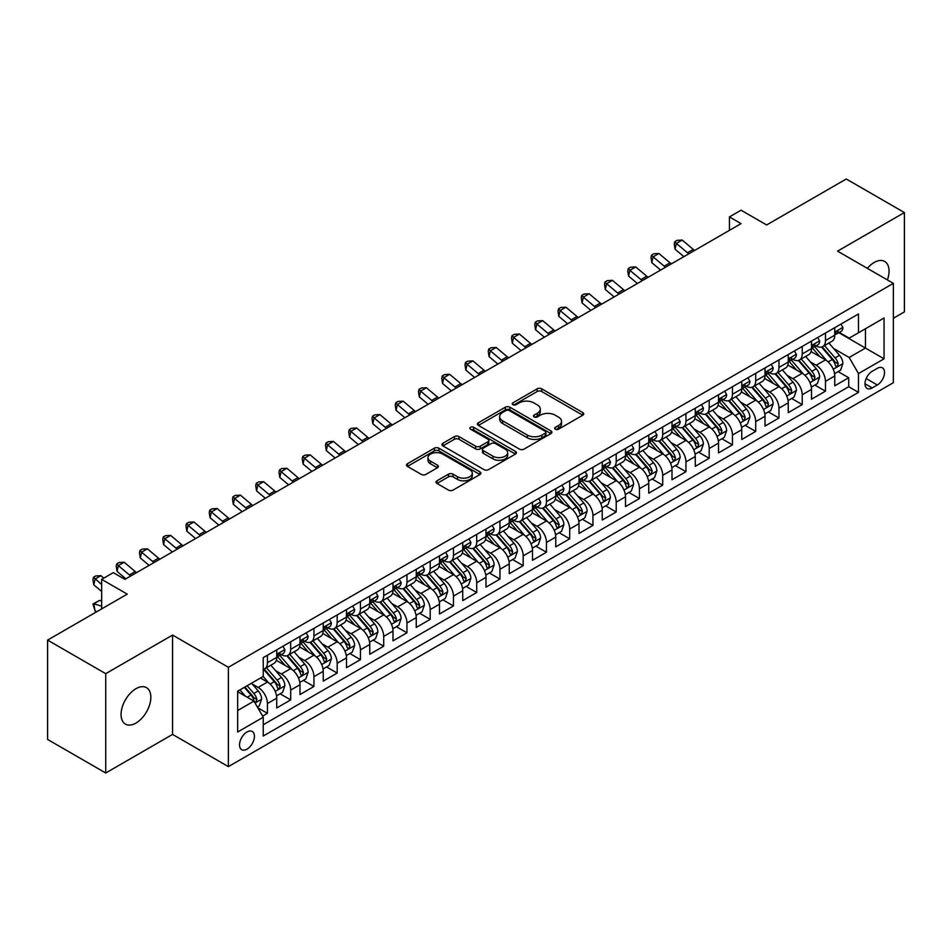 <?xml version="1.0" encoding="UTF-8"?>
<svg xmlns="http://www.w3.org/2000/svg" width="952" height="952" viewBox="0 0 952 952"><rect width="100%" height="100%" fill="white"/><g stroke="black" fill="none" stroke-linecap="round" stroke-linejoin="round"><path stroke-width="1.43" d="M555.349 429.185A2.261 1.309 0 0 0 558.55 429.185L582.791 415.191A3.225 1.868 0 0 0 583.743 413.87A3.225 1.868 0 0 0 582.791 412.549L541.712 388.832A3.225 1.868 0 0 0 537.154 388.832L512.902 402.839A2.261 1.309 0 0 0 512.236 403.755A2.261 1.309 0 0 0 512.902 404.683A2.261 1.309 0 0 0 516.091 404.683L519.233 402.875A10.329 5.962 0 0 1 533.846 402.875L537.261 404.85A10.329 5.962 0 0 1 540.284 409.062A10.329 5.962 0 0 1 537.261 413.275L534.131 415.096A2.261 1.309 0 0 0 533.465 416.012A2.261 1.309 0 0 0 534.131 416.94A2.261 1.309 0 0 0 537.321 416.94L540.462 415.12A10.329 5.962 0 0 1 555.064 415.12L558.491 417.095A10.329 5.962 0 0 1 561.513 421.32A10.329 5.962 0 0 1 558.491 425.532L555.349 427.341A2.261 1.309 0 0 0 554.695 428.269A2.261 1.309 0 0 0 555.349 429.185L555.349 427.341M135.957 723.068A21.039 12.15 120 0 0 149.702 704.528A21.039 12.15 120 0 0 146.477 687.653A21.039 12.15 120 0 0 135.957 688.701A21.039 12.15 120 0 0 122.201 707.241A21.039 12.15 120 0 0 125.426 724.103A21.039 12.15 120 0 0 135.957 723.068M887.395 279.924A21.039 12.15 120 0 0 884.694 261.455A21.039 12.15 120 0 0 874.174 262.49A21.039 12.15 120 0 0 867.343 268.345M246.973 749.176A10.52 6.081 120 0 0 253.851 739.906A10.52 6.081 120 0 0 252.244 731.469A10.52 6.081 120 0 0 246.973 731.993A10.52 6.081 120 0 0 240.106 741.263A10.52 6.081 120 0 0 241.713 749.7A10.52 6.081 120 0 0 246.973 749.176M436.956 480.808A3.225 1.868 0 0 0 436.016 482.128A3.225 1.868 0 0 0 436.956 483.438L448.487 490.101A3.225 1.868 0 0 0 453.045 490.101L479.975 474.548A3.225 1.868 0 0 0 480.927 473.227A3.225 1.868 0 0 0 479.975 471.918L438.896 448.202A3.225 1.868 0 0 0 434.338 448.202L407.408 463.743A3.225 1.868 0 0 0 406.456 465.064A3.225 1.868 0 0 0 407.408 466.385L421.331 474.417A3.225 1.868 0 0 0 425.889 474.417L437.42 467.765A3.225 1.868 0 0 0 438.36 466.444A3.225 1.868 0 0 0 437.42 465.123L430.518 461.137A8.639 4.986 0 0 1 427.983 457.615A8.639 4.986 0 0 1 433.315 453.009A8.639 4.986 0 0 1 442.728 454.092L469.764 469.705A8.639 4.986 0 0 1 472.299 473.227A8.639 4.986 0 0 1 466.968 477.833A8.639 4.986 0 0 1 457.555 476.762L453.045 474.155A3.225 1.868 0 0 0 448.487 474.155L436.956 480.808L436.956 483.438M893.357 318.265L904.4 311.899L904.4 212.558L846.268 179L766.634 224.97L741.061 210.202L729.434 216.913L741.061 223.637L124.914 579.363L113.288 572.652L101.662 579.363L101.662 608.899M105.731 673.671L105.731 773L172.574 734.408L172.574 635.067L105.731 673.671L47.6 640.101L127.235 594.131L101.662 579.363M172.574 635.067L228.373 667.293L893.357 283.363L893.357 382.704L228.373 766.622L228.373 667.293M904.4 212.558L837.558 251.149L893.357 283.363M519.459 449.118A3.225 1.868 0 0 0 524.028 449.118L550.958 433.565A3.225 1.868 0 0 0 551.898 432.256A3.225 1.868 0 0 0 550.958 430.935L509.879 407.218A3.225 1.868 0 0 0 505.31 407.218L478.38 422.771A3.225 1.868 0 0 0 477.44 424.08A3.225 1.868 0 0 0 478.38 425.401L519.459 449.118M471.407 429.673A2.261 1.309 0 0 1 473.703 429.995L473.703 427.317L515.472 451.427A3.225 1.868 0 0 1 516.412 452.747A3.225 1.868 0 0 1 515.472 454.056L488.543 469.61A3.225 1.868 0 0 1 483.973 469.61L442.894 445.893L454.413 439.288L454.413 436.599L442.894 443.251A3.225 1.868 0 0 0 441.954 444.572A3.225 1.868 0 0 0 442.894 445.893L442.894 443.251M454.413 439.288A3.225 1.868 0 0 1 458.983 439.288L458.983 436.599A3.225 1.868 0 0 0 454.413 436.599M458.983 436.599L475.643 446.214A3.225 1.868 0 0 0 480.213 446.214L487.852 441.811A3.225 1.868 0 0 0 488.804 440.49A3.225 1.868 0 0 0 487.852 439.169L470.514 429.162A2.261 1.309 0 0 1 469.848 428.233A2.261 1.309 0 0 1 471.24 427.031A2.261 1.309 0 0 1 473.703 427.317M105.731 773L47.6 739.442L47.6 640.101M262.609 716.118L267.441 713.334L257.79 707.764M252.304 684.06L258.135 687.427A13.149 7.592 60 0 1 267.441 703.54L276.735 698.161L276.735 707.967L290.693 699.91L280.114 693.806M275.556 670.636L281.387 674.004A13.149 7.592 60 0 1 290.693 690.105L299.987 684.738L299.987 694.543L313.946 686.487L303.367 680.382M298.797 657.213L304.64 660.581A13.149 7.592 60 0 1 313.946 676.682L323.24 671.315L323.24 681.12L337.187 673.064L326.607 666.959M322.05 643.778L327.893 647.158A13.149 7.592 60 0 1 337.187 663.258L346.492 657.891L346.492 667.697L360.439 659.641L349.86 653.536M345.302 630.355L351.145 633.734A13.149 7.592 60 0 1 360.439 649.835L369.745 644.468L369.745 654.274L383.692 646.218L373.113 640.113M368.555 616.932L374.398 620.311A13.149 7.592 60 0 1 383.692 636.412L392.998 631.045L392.998 640.851L406.944 632.794L396.365 626.678M391.808 603.508L397.638 606.888A13.149 7.592 60 0 1 406.944 622.989L416.25 617.622L416.25 627.416L430.197 619.371L419.618 613.255M415.06 590.085L420.891 593.453A13.149 7.592 60 0 1 430.197 609.566L439.491 604.199L439.491 613.992L453.45 605.948L442.87 599.831M438.313 576.662L444.144 580.03A13.149 7.592 60 0 1 453.45 596.142L462.743 590.775L462.743 600.569L476.702 592.525L466.123 586.408M461.565 563.239L467.396 566.607A13.149 7.592 60 0 1 476.702 582.719L485.996 577.352L485.996 587.146L499.943 579.09L489.364 572.985M484.806 549.816L490.649 553.183A13.149 7.592 60 0 1 499.943 569.296L509.249 563.929L509.249 573.723L523.195 565.667L512.616 559.562M508.059 536.392L513.902 539.76A13.149 7.592 60 0 1 523.195 555.873L532.501 550.506L532.501 560.3L546.448 552.243L535.869 546.139M531.311 522.969L537.154 526.337A13.149 7.592 60 0 1 546.448 542.45L555.754 537.083L555.754 546.876L569.701 538.82L559.121 532.715M554.564 509.546L560.407 512.914A13.149 7.592 60 0 1 569.701 529.026L579.006 523.659L579.006 533.453L592.953 525.397L582.374 519.292M577.816 496.123L583.647 499.491A13.149 7.592 60 0 1 592.953 515.603L602.247 510.236L602.247 520.03L616.206 511.974L605.627 505.869M601.069 482.7L606.9 486.067A13.149 7.592 60 0 1 616.206 502.18L625.5 496.813L625.5 506.607L639.458 498.55L628.879 492.446M624.322 469.276L630.153 472.644A13.149 7.592 60 0 1 639.458 488.757L648.752 483.378L648.752 493.184L662.711 485.127L652.132 479.023M647.562 455.853L653.405 459.221A13.149 7.592 60 0 1 662.711 475.334L672.005 469.955L672.005 479.76L685.952 471.704L675.373 465.599M670.815 442.43L676.658 445.798A13.149 7.592 60 0 1 685.952 461.91L695.257 456.532L695.257 466.337L709.204 458.281L698.625 452.176M694.067 429.007L699.91 432.375A13.149 7.592 60 0 1 709.204 448.487L718.51 443.108L718.51 452.914L732.457 444.858L721.878 438.753M717.32 415.584L723.163 418.951A13.149 7.592 60 0 1 732.457 435.052L741.763 429.685L741.763 439.491L755.709 431.435L745.13 425.33M740.573 402.149L746.404 405.528A13.149 7.592 60 0 1 755.709 421.629L765.015 416.262L765.015 426.068L778.962 418.011L768.383 411.907M763.825 388.725L769.656 392.105A13.149 7.592 60 0 1 778.962 408.206L788.256 402.839L788.256 412.644L802.215 404.588L791.636 398.483M787.078 375.302L792.909 378.682A13.149 7.592 60 0 1 802.215 394.782L811.509 389.416L811.509 399.221L825.467 391.165L825.467 381.359A13.149 7.592 -120 0 0 816.162 365.259L810.331 361.879M814.888 385.048L825.467 391.165M276.735 698.161A13.149 7.592 -120 0 0 267.441 682.06L260.467 678.026M299.987 684.738A13.149 7.592 -120 0 0 290.693 668.637L276.306 660.331M323.24 671.315A13.149 7.592 -120 0 0 313.946 655.214L299.559 646.908M346.492 657.891A13.149 7.592 -120 0 0 337.187 641.779L322.811 633.485M369.745 644.468A13.149 7.592 -120 0 0 360.439 628.356L346.064 620.061M392.998 631.045A13.149 7.592 -120 0 0 383.692 614.933L369.317 606.638M416.25 617.622A13.149 7.592 -120 0 0 406.944 601.509L392.569 593.215M439.491 604.199A13.149 7.592 -120 0 0 430.197 588.086L415.822 579.792M462.743 590.775A13.149 7.592 -120 0 0 453.45 574.663L439.062 566.369M485.996 577.352A13.149 7.592 -120 0 0 476.702 561.24L462.315 552.945M509.249 563.929A13.149 7.592 -120 0 0 499.943 547.817L485.568 539.51M532.501 550.506A13.149 7.592 -120 0 0 523.195 534.393L508.82 526.087M555.754 537.083A13.149 7.592 -120 0 0 546.448 520.97L532.073 512.664M579.006 523.659A13.149 7.592 -120 0 0 569.701 507.547L555.325 499.241M602.247 510.236A13.149 7.592 -120 0 0 592.953 494.124L578.578 485.817M625.5 496.813A13.149 7.592 -120 0 0 616.206 480.7L601.819 472.394M648.752 483.378A13.149 7.592 -120 0 0 639.458 467.277L625.071 458.971M672.005 469.955A13.149 7.592 -120 0 0 662.711 453.854L648.324 445.548M695.257 456.532A13.149 7.592 -120 0 0 685.952 440.431L671.577 432.125M718.51 443.108A13.149 7.592 -120 0 0 709.204 427.008L694.829 418.702M741.763 429.685A13.149 7.592 -120 0 0 732.457 413.584L718.082 405.278M765.015 416.262A13.149 7.592 -120 0 0 755.709 400.161L741.334 391.855M788.256 402.839A13.149 7.592 -120 0 0 778.962 386.726L764.587 378.432M811.509 389.416A13.149 7.592 -120 0 0 802.215 373.303L787.828 365.009M877.316 368.341L872.199 371.292A10.198 5.891 120 0 0 865.535 380.276A10.198 5.891 120 0 0 867.105 388.44A10.198 5.891 120 0 0 872.199 387.94L877.316 384.989A10.198 5.891 120 0 0 883.968 376.004A10.198 5.891 120 0 0 882.409 367.841A10.198 5.891 120 0 0 877.316 368.341M237.679 710.513L253.958 701.112L263.252 717.225L263.252 736.015L858.478 392.367L858.478 373.577L849.184 357.464L833.571 348.456M263.252 717.225L237.679 731.993L237.679 691.188L263.252 676.42L263.252 657.63L858.478 313.97L858.478 332.772L884.051 318.004L884.051 358.809L858.478 373.577M281.268 654.595L281.387 654.667A13.149 7.592 60 0 0 287.968 655.321L297.262 649.954A13.149 7.592 -120 0 0 299.987 643.933L299.987 636.412M304.521 641.172L304.64 641.243A13.149 7.592 60 0 0 311.221 641.898L320.515 636.531A13.149 7.592 -120 0 0 323.24 630.51L323.24 622.989M327.774 627.749L327.893 627.82A13.149 7.592 60 0 0 334.473 628.475L343.767 623.108A13.149 7.592 -120 0 0 346.492 617.086L346.492 609.566M351.026 614.326L351.145 614.397A13.149 7.592 60 0 0 357.714 615.052L367.02 609.685A13.149 7.592 -120 0 0 369.745 603.663L369.745 596.142M374.267 600.902L374.398 600.974A13.149 7.592 60 0 0 380.967 601.628L390.272 596.261A13.149 7.592 -120 0 0 392.998 590.24L392.998 582.719M397.519 587.479L397.638 587.551A13.149 7.592 60 0 0 404.219 588.205L413.525 582.838A13.149 7.592 -120 0 0 416.25 576.817L416.25 569.296M420.772 574.056L420.891 574.127A13.149 7.592 60 0 0 427.472 574.782L436.778 569.415A13.149 7.592 -120 0 0 439.491 563.394L439.491 555.873M444.025 560.633L444.144 560.704A13.149 7.592 60 0 0 450.724 561.359L460.018 555.992A13.149 7.592 -120 0 0 462.743 549.97L462.743 542.45M467.277 547.21L467.396 547.281A13.149 7.592 60 0 0 473.977 547.935L483.271 542.557A13.149 7.592 -120 0 0 485.996 536.547L485.996 529.026M490.53 533.786L490.649 533.858A13.149 7.592 60 0 0 497.23 534.512L506.523 529.133A13.149 7.592 -120 0 0 509.249 523.112L509.249 515.603M513.783 520.363L513.902 520.435A13.149 7.592 60 0 0 520.47 521.089L529.776 515.71A13.149 7.592 -120 0 0 532.501 509.689L532.501 502.18M537.023 506.94L537.154 507.011A13.149 7.592 60 0 0 543.723 507.666L553.029 502.287A13.149 7.592 -120 0 0 555.754 496.266L555.754 488.757M560.276 493.517L560.407 493.588A13.149 7.592 60 0 0 566.976 494.231L576.281 488.864A13.149 7.592 -120 0 0 579.006 482.842L579.006 475.334M583.528 480.094L583.647 480.165A13.149 7.592 60 0 0 590.228 480.808L599.534 475.441A13.149 7.592 -120 0 0 602.247 469.419L602.247 461.898M606.781 466.67L606.9 466.742A13.149 7.592 60 0 0 613.481 467.384L622.775 462.017A13.149 7.592 -120 0 0 625.5 455.996L625.5 448.475M630.034 453.247L630.153 453.319A13.149 7.592 60 0 0 636.733 453.961L646.027 448.594A13.149 7.592 -120 0 0 648.752 442.573L648.752 435.052M653.286 439.824L653.405 439.895A13.149 7.592 60 0 0 659.986 440.538L669.28 435.171A13.149 7.592 -120 0 0 672.005 429.15L672.005 421.629M676.539 426.401L676.658 426.46A13.149 7.592 60 0 0 683.238 427.115L692.532 421.748A13.149 7.592 -120 0 0 695.257 415.726L695.257 408.206M699.791 412.978L699.91 413.037A13.149 7.592 60 0 0 706.479 413.692L715.785 408.325A13.149 7.592 -120 0 0 718.51 402.303L718.51 394.782M723.032 399.542L723.163 399.614A13.149 7.592 60 0 0 729.732 400.268L739.038 394.901A13.149 7.592 -120 0 0 741.763 388.88L741.763 381.359M746.285 386.119L746.404 386.191A13.149 7.592 60 0 0 752.984 386.845L762.29 381.478A13.149 7.592 -120 0 0 765.015 375.457L765.015 367.936M769.537 372.696L769.656 372.767A13.149 7.592 60 0 0 776.237 373.422L785.543 368.055A13.149 7.592 -120 0 0 788.256 362.034L788.256 354.513M792.79 359.273L792.909 359.344A13.149 7.592 60 0 0 799.49 359.999L808.783 354.632A13.149 7.592 -120 0 0 811.509 348.61L811.509 341.09M263.252 724.746L848.708 386.726L848.708 377.742L834.761 385.798L834.761 375.992A13.149 7.592 -120 0 0 825.467 359.88L811.08 351.585M816.043 345.85L816.162 345.921A13.149 7.592 -120 0 0 822.742 346.576A13.149 7.592 -120 0 0 825.467 340.554L825.467 333.033M822.742 346.576L832.036 341.209A13.149 7.592 -120 0 0 834.761 335.187L834.761 327.666M267.441 655.202L267.441 662.723A13.149 7.592 60 0 1 264.715 668.744A13.149 7.592 60 0 1 263.252 669.28M264.715 668.744L274.009 663.377A13.149 7.592 -120 0 0 276.735 657.356L276.735 649.835M290.693 641.779L290.693 649.3A13.149 7.592 60 0 1 287.968 655.321M313.946 628.356L313.946 635.876A13.149 7.592 60 0 1 311.221 641.898M337.187 614.933L337.187 622.453A13.149 7.592 60 0 1 334.473 628.475M360.439 601.509L360.439 609.03A13.149 7.592 60 0 1 357.714 615.052M383.692 588.086L383.692 595.607A13.149 7.592 60 0 1 380.967 601.628M406.944 574.663L406.944 582.184A13.149 7.592 60 0 1 404.219 588.205M430.197 561.24L430.197 568.76A13.149 7.592 60 0 1 427.472 574.782M453.45 547.817L453.45 555.337A13.149 7.592 60 0 1 450.724 561.359M476.702 534.393L476.702 541.914A13.149 7.592 60 0 1 473.977 547.935M499.943 520.97L499.943 528.491A13.149 7.592 60 0 1 497.23 534.512M523.195 507.547L523.195 515.068A13.149 7.592 60 0 1 520.47 521.089M546.448 494.124L546.448 501.644A13.149 7.592 60 0 1 543.723 507.666M569.701 480.7L569.701 488.221A13.149 7.592 60 0 1 566.976 494.231M592.953 467.277L592.953 474.786A13.149 7.592 60 0 1 590.228 480.808M616.206 453.854L616.206 461.363A13.149 7.592 60 0 1 613.481 467.384M639.458 440.431L639.458 447.94A13.149 7.592 60 0 1 636.733 453.961M662.711 427.008L662.711 434.517A13.149 7.592 60 0 1 659.986 440.538M685.952 413.573L685.952 421.093A13.149 7.592 60 0 1 683.238 427.115M709.204 400.149L709.204 407.67A13.149 7.592 60 0 1 706.479 413.692M732.457 386.726L732.457 394.247A13.149 7.592 60 0 1 729.732 400.268M755.709 373.303L755.709 380.824A13.149 7.592 60 0 1 752.984 386.845M778.962 359.88L778.962 367.401A13.149 7.592 60 0 1 776.237 373.422M802.215 346.457L802.215 353.977A13.149 7.592 60 0 1 799.49 359.999M802.215 394.782L802.215 404.588M778.962 408.206L778.962 418.011M755.709 421.629L755.709 431.435M732.457 435.052L732.457 444.858M709.204 448.487L709.204 458.281M685.952 461.91L685.952 471.704M662.711 475.334L662.711 485.127M639.458 488.757L639.458 498.55M616.206 502.18L616.206 511.974M592.953 515.603L592.953 525.397M569.701 529.026L569.701 538.82M546.448 542.45L546.448 552.243M523.195 555.873L523.195 565.667M499.943 569.296L499.943 579.09M476.702 582.719L476.702 592.525M453.45 596.142L453.45 605.948M430.197 609.566L430.197 619.371M406.944 622.989L406.944 632.794M383.692 636.412L383.692 646.218M360.439 649.835L360.439 659.641M337.187 663.258L337.187 673.064M313.946 676.682L313.946 686.487M290.693 690.105L290.693 699.91M267.441 703.54L267.441 713.334M253.958 701.112L237.679 691.723M849.184 357.464L865.451 348.075L865.451 328.738L884.051 318.004M838.831 332.7L884.051 358.809M839.295 332.427L849.184 338.138L858.478 332.772M172.574 734.408L228.373 766.622M729.434 216.913L729.434 230.348M838.129 371.625L848.708 377.742M848.708 386.726L858.478 392.367M556.254 429.507L558.491 428.221A10.329 5.962 0 0 0 561.513 423.997L561.513 421.32M540.284 409.062L540.284 411.752A10.329 5.962 0 0 1 537.261 415.964L535.024 417.25M582.755 415.215L541.712 391.522A3.225 1.868 0 0 0 537.154 391.522L513.806 405.005M550.91 433.6L509.879 409.907A3.225 1.868 0 0 0 505.31 409.907L478.428 425.425M545.258 433.172A2.261 1.309 0 0 0 545.913 432.256A2.261 1.309 0 0 0 545.258 431.327L509.189 410.514A2.261 1.309 0 0 0 506 410.514L502.692 412.418A10.329 5.962 0 0 0 499.669 416.643A10.329 5.962 0 0 0 502.692 420.855L527.337 435.088A10.329 5.962 0 0 0 541.938 435.088L545.258 433.172L545.258 435.861A2.261 1.309 0 0 0 545.913 434.933L545.913 432.256M499.669 416.643L499.669 419.32A10.329 5.962 0 0 0 502.692 423.545L502.692 420.855M545.258 435.861L541.938 437.765A10.329 5.962 0 0 1 527.337 437.765L502.692 423.545M458.983 439.288L475.643 448.904A3.225 1.868 0 0 0 480.213 448.904L487.852 444.489A3.225 1.868 0 0 0 488.804 443.168L488.804 440.49M473.703 429.995L515.425 454.08M492.934 456.198A8.639 4.986 0 0 0 502.347 457.281A8.639 4.986 0 0 0 507.666 452.676A8.639 4.986 0 0 0 505.143 449.154L495.611 443.656A3.225 1.868 0 0 0 491.053 443.656L483.402 448.059A3.225 1.868 0 0 0 482.462 449.38A3.225 1.868 0 0 0 483.402 450.701L492.934 456.198L492.934 458.888A8.639 4.986 0 0 0 502.347 459.971A8.639 4.986 0 0 0 507.666 455.365L507.666 452.676M482.462 449.38L482.462 452.069A3.225 1.868 0 0 0 483.402 453.39L483.402 450.701M492.934 458.888L483.402 453.39M472.299 473.227L472.299 475.917A8.639 4.986 0 0 1 466.968 480.522A8.639 4.986 0 0 1 457.555 479.439L453.045 476.833A3.225 1.868 0 0 0 448.487 476.833L437.004 483.473M427.983 457.615L427.983 460.304A8.639 4.986 0 0 0 430.518 463.826L430.518 461.137M437.373 467.789L430.518 463.826M479.939 474.572L438.896 450.879A3.225 1.868 0 0 0 434.338 450.879L407.444 466.409M834.571 373.684L840.58 370.221L842.901 363.509A8.711 5.034 -120 0 0 839.509 355.322L828.883 343.029M826.752 360.737L814.614 346.671M819.851 356.643L812.794 348.48A20.884 12.055 -120 0 0 812.151 347.754M821.552 347.052L832.298 359.487A8.711 5.034 60 0 1 835.404 365.485L836.034 366.52L837.213 366.353L838.2 363.878A8.711 5.034 -120 0 0 835.094 357.881L824.468 345.576M822.183 346.849L833.726 360.213A4.439 2.558 60 0 1 834.844 361.95L838.2 363.878M840.925 324.108L842.901 327.536A8.711 5.034 60 0 1 841.092 331.391L836.677 333.938A8.711 5.034 -120 0 0 838.2 331.927L838.01 331.153M835.059 334.342L835.094 334.342A8.711 5.034 -120 0 0 836.677 333.938M837.07 331.284L838.2 331.927C837.653 330.618 836.713 331.153 835.404 333.545A8.711 5.034 60 0 1 834.761 334.783M688.808 253.803A16.446 9.496 60 0 1 687.439 252.744L676.36 243.438L675.075 249.234L683.881 256.635M694.627 250.447A16.446 9.496 60 0 1 693.258 249.388L682.179 240.071L676.36 243.438L674.766 241.689L677.098 240.344L682.179 240.071M675.075 249.234L674.254 244.01L674.766 241.689M811.318 387.119L817.328 383.644L819.648 376.933A8.711 5.034 -120 0 0 816.257 368.745L805.63 356.453M803.5 374.16L791.362 360.106M796.598 370.066L789.553 361.903A20.884 12.055 -120 0 0 788.899 361.177M798.3 360.475L809.045 372.91A8.711 5.034 60 0 1 812.151 378.92L812.794 379.943L813.972 379.777L814.948 377.301A8.711 5.034 -120 0 0 811.842 371.304L801.215 358.999M798.93 360.272L810.485 373.636A4.439 2.558 60 0 1 811.604 375.374L814.948 377.301M788.066 400.542L794.075 397.067L796.396 390.356A8.711 5.034 -120 0 0 793.004 382.168L782.377 369.876M780.247 387.583L768.109 373.529M773.345 383.489L766.301 375.326A20.884 12.055 -120 0 0 765.646 374.6M775.047 373.898L785.793 386.333A8.711 5.034 60 0 1 788.899 392.343L789.541 393.366L790.719 393.2L791.695 390.725A8.711 5.034 -120 0 0 788.589 384.727L777.962 372.422M775.69 373.696L787.233 387.059A4.439 2.558 60 0 1 788.351 388.797L791.695 390.725M764.813 413.965L770.822 410.49L773.143 403.779A8.711 5.034 -120 0 0 769.751 395.604L759.125 383.299M757.007 401.006L744.857 386.952M750.093 396.913L743.048 388.749A20.884 12.055 -120 0 0 742.393 388.023M751.806 387.321L762.54 399.757A8.711 5.034 60 0 1 765.658 405.766L766.289 406.79L767.467 406.623L768.442 404.148A8.711 5.034 -120 0 0 765.337 398.15L754.71 385.846M752.437 387.119L763.98 400.483A4.439 2.558 60 0 1 765.099 402.22L768.442 404.148M741.56 427.388L747.57 423.914L749.89 417.202A8.711 5.034 -120 0 0 746.499 409.027L735.884 396.722M733.754 414.429L721.604 400.375M726.84 410.336L719.795 402.172A20.884 12.055 -120 0 0 719.153 401.447M728.554 400.744L739.299 413.18A8.711 5.034 60 0 1 742.405 419.189L743.036 420.213L744.214 420.058L745.19 417.571A8.711 5.034 -120 0 0 742.084 411.573L731.457 399.269M729.184 400.542L740.727 413.906A4.439 2.558 60 0 1 741.846 415.643L745.19 417.571M817.673 337.532L819.648 340.959A8.711 5.034 60 0 1 817.839 344.814L813.424 347.361A8.711 5.034 -120 0 0 814.948 345.35L814.757 344.576M811.806 347.766L811.842 347.766A8.711 5.034 -120 0 0 813.424 347.361M813.817 344.707L814.948 345.35C814.4 344.041 813.472 344.576 812.151 346.968A8.711 5.034 60 0 1 811.509 348.206M665.555 267.226A16.446 9.496 60 0 1 664.187 266.167L653.108 256.861L651.822 262.657L660.64 270.07M671.374 263.871A16.446 9.496 60 0 1 670.006 262.811L658.927 253.506L653.108 256.861L651.525 255.112L653.846 253.767L658.927 253.506M651.822 262.657L651.001 257.433L651.525 255.112M794.42 350.955L796.396 354.382A8.711 5.034 60 0 1 794.599 358.238L790.172 360.784A8.711 5.034 -120 0 0 791.695 358.773L791.505 358M788.553 361.189L788.589 361.189A8.711 5.034 -120 0 0 790.172 360.784M790.565 358.13L791.695 358.773C791.148 357.464 790.219 358 788.899 360.392A8.711 5.034 60 0 1 788.256 361.629M642.303 280.65A16.446 9.496 60 0 1 640.946 279.59L629.855 270.285L628.57 276.08L637.388 283.494M648.122 277.294A16.446 9.496 60 0 1 646.753 276.235L635.674 266.929L629.855 270.285L628.272 268.535L630.593 267.191L635.674 266.929M628.57 276.08L627.749 270.856L628.272 268.535M771.168 364.378L773.143 367.805A8.711 5.034 60 0 1 771.346 371.661L766.931 374.207A8.711 5.034 -120 0 0 768.442 372.196L768.264 371.423M765.301 374.612L765.337 374.612A8.711 5.034 -120 0 0 766.931 374.207M767.312 371.554L768.442 372.196C767.895 370.887 766.967 371.423 765.658 373.815A8.711 5.034 60 0 1 765.015 375.052M619.062 294.073A16.446 9.496 60 0 1 617.693 293.014L606.602 283.708L605.317 289.503L614.135 296.917M624.869 290.717A16.446 9.496 60 0 1 623.5 289.658L612.422 280.352L606.602 283.708L605.02 281.959L607.34 280.614L612.422 280.352M605.317 289.503L604.496 284.279L605.02 281.959M747.915 377.801L749.89 381.228A8.711 5.034 60 0 1 748.093 385.084L743.679 387.631A8.711 5.034 -120 0 0 745.19 385.631L745.011 384.858M742.048 388.035L742.084 388.035A8.711 5.034 -120 0 0 743.679 387.631M744.071 384.977L745.19 385.631C744.642 384.31 743.714 384.846 742.405 387.238A8.711 5.034 60 0 1 741.763 388.475M595.809 307.496A16.446 9.496 60 0 1 594.441 306.437L583.362 297.131L582.065 302.926L590.883 310.34M601.616 304.14A16.446 9.496 60 0 1 600.248 303.081L589.169 293.775L583.362 297.131L581.767 295.382L584.088 294.037L589.169 293.775M582.065 302.926L581.255 297.702L581.767 295.382M718.308 440.812L724.317 437.337L726.65 430.625A8.711 5.034 -120 0 0 723.246 422.45L712.631 410.145M710.501 427.853L698.363 413.799M703.587 423.759L696.543 415.596A20.884 12.055 -120 0 0 695.9 414.87M705.301 414.168L716.047 426.603A8.711 5.034 60 0 1 719.153 432.613L719.783 433.648L720.962 433.481L721.937 430.994A8.711 5.034 -120 0 0 718.831 424.997L708.217 412.692M705.932 413.965L717.475 427.329A4.439 2.558 60 0 1 718.593 429.066L721.937 430.994M724.674 391.224L726.65 394.652A8.711 5.034 60 0 1 724.841 398.507L720.426 401.054A8.711 5.034 -120 0 0 721.937 399.055L721.759 398.281M718.796 401.47L718.831 401.47A8.711 5.034 -120 0 0 720.426 401.054M720.819 398.4L721.937 399.055C721.39 397.734 720.462 398.269 719.153 400.661A8.711 5.034 60 0 1 718.51 401.899M572.557 320.919A16.446 9.496 60 0 1 571.188 319.86L560.109 310.554L558.812 316.35L567.63 323.763M578.364 317.563A16.446 9.496 60 0 1 576.995 316.504L565.916 307.198L560.109 310.554L558.515 308.805L560.835 307.46L565.916 307.198M558.812 316.35L558.003 311.125L558.515 308.805M695.067 454.235L701.065 450.76L703.397 444.048A8.711 5.034 -120 0 0 700.006 435.873L689.379 423.569M687.249 441.276L675.111 427.222M680.335 437.182L673.29 429.031A20.884 12.055 -120 0 0 672.647 428.293M682.048 427.591L692.794 440.026A8.711 5.034 60 0 1 695.9 446.036L696.531 447.071L697.709 446.904L698.685 444.417A8.711 5.034 -120 0 0 695.579 438.42L684.964 426.115M682.679 427.388L694.222 440.752A4.439 2.558 60 0 1 695.341 442.49L698.685 444.417M701.422 404.648L703.397 408.075A8.711 5.034 60 0 1 701.588 411.93L697.173 414.477A8.711 5.034 -120 0 0 698.685 412.478L698.506 411.704M695.543 414.893L695.579 414.893A8.711 5.034 -120 0 0 697.173 414.477M697.566 411.823L698.685 412.478C698.137 411.157 697.209 411.692 695.9 414.084A8.711 5.034 60 0 1 695.257 415.322M549.304 334.342A16.446 9.496 60 0 1 547.935 333.295L536.857 323.977L535.559 329.773L544.377 337.187M555.111 330.987A16.446 9.496 60 0 1 553.755 329.939L542.664 320.622L536.857 323.977L535.262 322.228L537.594 320.883L542.664 320.622M535.559 329.773L534.75 324.549L535.262 322.228M671.814 467.658L677.824 464.183L680.144 457.472A8.711 5.034 -120 0 0 676.753 449.296L666.126 436.992M663.996 454.699L651.858 440.645M657.094 450.605L650.038 442.454A20.884 12.055 -120 0 0 649.395 441.716M658.796 441.014L669.542 453.45A8.711 5.034 60 0 1 672.647 459.459L673.278 460.494L674.456 460.328L675.444 457.841A8.711 5.034 -120 0 0 672.326 451.843L661.711 439.538M659.427 440.812L670.97 454.175A4.439 2.558 60 0 1 672.088 455.913L675.444 457.841M678.169 418.071L680.144 421.498A8.711 5.034 60 0 1 678.336 425.354L673.921 427.9A8.711 5.034 -120 0 0 675.444 425.901L675.254 425.127M672.302 428.317L672.326 428.317A8.711 5.034 -120 0 0 673.921 427.9M674.313 425.247L675.444 425.901C674.897 424.58 673.957 425.116 672.647 427.507A8.711 5.034 60 0 1 672.005 428.745M526.051 347.766A16.446 9.496 60 0 1 524.683 346.718L513.604 337.401L512.307 343.196L521.125 350.61M531.87 344.41A16.446 9.496 60 0 1 530.502 343.363L519.411 334.045L513.604 337.401L512.009 335.651L514.342 334.319L519.411 334.045M512.307 343.196L511.498 337.972L512.009 335.651M648.562 481.081L654.571 477.606L656.892 470.895A8.711 5.034 -120 0 0 653.5 462.72L642.874 450.415M640.744 468.122L628.606 454.068M633.842 464.029L626.785 455.877A20.884 12.055 -120 0 0 626.142 455.151M635.543 454.437L646.289 466.873A8.711 5.034 60 0 1 649.395 472.882L650.026 473.917L651.204 473.751L652.191 471.276A8.711 5.034 -120 0 0 649.086 465.266L638.459 452.973M636.174 454.235L647.729 467.599A4.439 2.558 60 0 1 648.847 469.336L652.191 471.276M654.917 431.494L656.892 434.921A8.711 5.034 60 0 1 655.083 438.777L650.668 441.323A8.711 5.034 -120 0 0 652.191 439.324L652.001 438.551M649.05 441.74L649.086 441.74A8.711 5.034 -120 0 0 650.668 441.323M651.061 438.67L652.191 439.324C651.644 438.003 650.704 438.551 649.395 440.931A8.711 5.034 60 0 1 648.752 442.168M502.799 361.189A16.446 9.496 60 0 1 501.43 360.142L490.351 350.824L489.066 356.619L497.872 364.033M508.618 357.833A16.446 9.496 60 0 1 507.249 356.786L496.17 347.468L490.351 350.824L488.757 349.075L491.089 347.742L496.17 347.468M489.066 356.619L488.245 351.395L488.757 349.075M625.309 494.505L631.319 491.03L633.639 484.318A8.711 5.034 -120 0 0 630.248 476.143L619.621 463.838M617.491 481.545L605.353 467.492M610.589 477.452L603.544 469.3A20.884 12.055 -120 0 0 602.89 468.574M612.291 467.86L623.036 480.308A8.711 5.034 60 0 1 626.142 486.305L626.785 487.341L627.963 487.174L628.939 484.699A8.711 5.034 -120 0 0 625.833 478.689L615.206 466.397M612.921 467.658L624.476 481.022A4.439 2.558 60 0 1 625.595 482.759L628.939 484.699M631.664 444.929L633.639 448.344A8.711 5.034 60 0 1 631.842 452.2L627.416 454.747A8.711 5.034 -120 0 0 628.939 452.747L628.748 451.974M625.797 455.163L625.833 455.163A8.711 5.034 -120 0 0 627.416 454.747M627.808 452.093L628.939 452.747C628.391 451.427 627.463 451.974 626.142 454.354A8.711 5.034 60 0 1 625.5 455.591M479.546 374.612A16.446 9.496 60 0 1 478.178 373.565L467.099 364.247L465.814 370.042L474.632 377.456M485.365 371.256A16.446 9.496 60 0 1 483.997 370.209L472.918 360.891L467.099 364.247L465.516 362.498L467.837 361.165L472.918 360.891M465.814 370.042L464.993 364.818L465.516 362.498M602.057 507.928L608.066 504.465L610.387 497.741A8.711 5.034 -120 0 0 606.995 489.566L596.368 477.261M594.25 494.969L582.1 480.915M587.336 490.875L580.292 482.723A20.884 12.055 -120 0 0 579.637 481.998M589.038 481.284L599.784 493.731A8.711 5.034 60 0 1 602.89 499.729L603.532 500.764L604.71 500.597L605.686 498.122A8.711 5.034 -120 0 0 602.58 492.113L591.954 479.82M589.681 481.081L601.224 494.445A4.439 2.558 60 0 1 602.342 496.182L605.686 498.122M608.411 458.352L610.387 461.768A8.711 5.034 60 0 1 608.59 465.623L604.163 468.17A8.711 5.034 -120 0 0 605.686 466.171L605.508 465.397M602.545 468.586L602.58 468.586A8.711 5.034 -120 0 0 604.163 468.17M604.556 465.516L605.686 466.171C605.139 464.862 604.211 465.397 602.89 467.777A8.711 5.034 60 0 1 602.247 469.015M456.305 388.035A16.446 9.496 60 0 1 454.937 386.988L443.846 377.67L442.561 383.466L451.379 390.879M462.113 384.679A16.446 9.496 60 0 1 460.744 383.632L449.665 374.315L443.846 377.67L442.263 375.921L444.584 374.588L449.665 374.315M442.561 383.466L441.74 378.242L442.263 375.921M578.804 521.351L584.814 517.888L587.134 511.164A8.711 5.034 -120 0 0 583.743 502.989L573.128 490.685M570.998 508.392L558.848 494.338M564.084 504.298L557.039 496.147A20.884 12.055 -120 0 0 556.385 495.421M565.797 494.707L576.543 507.154A8.711 5.034 60 0 1 579.649 513.152L580.28 514.187L581.458 514.02L582.434 511.545A8.711 5.034 -120 0 0 579.328 505.536L568.701 493.243M566.428 494.505L577.971 507.868A4.439 2.558 60 0 1 579.09 509.606L582.434 511.545M585.159 471.775L587.134 475.191A8.711 5.034 60 0 1 585.337 479.046L580.922 481.605A8.711 5.034 -120 0 0 582.434 479.594L582.255 478.82M579.292 482.01L579.328 482.01A8.711 5.034 -120 0 0 580.922 481.605M581.315 478.939L582.434 479.594C581.886 478.285 580.958 478.82 579.649 481.2A8.711 5.034 60 0 1 579.006 482.438M433.053 401.458A16.446 9.496 60 0 1 431.684 400.411L420.605 391.093L419.308 396.889L428.126 404.303M438.86 398.103A16.446 9.496 60 0 1 437.492 397.055L426.413 387.738L420.605 391.093L419.011 389.356L421.331 388.011L426.413 387.738M419.308 396.889L418.487 391.665L419.011 389.356M555.552 534.774L561.561 531.311L563.893 524.6A8.711 5.034 -120 0 0 560.49 516.412L549.875 504.108M547.745 521.815L535.595 507.761M540.831 517.721L533.786 509.57A20.884 12.055 -120 0 0 533.144 508.844M542.545 508.13L553.29 520.577A8.711 5.034 60 0 1 556.396 526.575L557.027 527.61L558.205 527.444L559.181 524.968A8.711 5.034 -120 0 0 556.075 518.959L545.448 506.666M543.175 507.928L554.718 521.303A4.439 2.558 60 0 1 555.837 523.029L559.181 524.968M561.918 485.199L563.893 488.614A8.711 5.034 60 0 1 562.085 492.47L557.67 495.028A8.711 5.034 -120 0 0 559.181 493.017L559.002 492.243M556.039 495.433L556.075 495.433A8.711 5.034 -120 0 0 557.67 495.028M558.062 492.362L559.181 493.017C558.634 491.708 557.705 492.243 556.396 494.623A8.711 5.034 60 0 1 555.754 495.873M409.8 414.882A16.446 9.496 60 0 1 408.432 413.834L397.353 404.517L396.056 410.312L404.874 417.726M415.607 411.526A16.446 9.496 60 0 1 414.239 410.479L403.16 401.161L397.353 404.517L395.758 402.779L398.079 401.435L403.16 401.161M396.056 410.312L395.247 405.1L395.758 402.779M538.665 498.622L540.641 502.037A8.711 5.034 60 0 1 538.832 505.893L534.417 508.451A8.711 5.034 -120 0 0 535.928 506.44L535.75 505.667M532.787 508.856L532.822 508.856A8.711 5.034 -120 0 0 534.417 508.451M534.81 505.786L535.928 506.44C535.381 505.131 534.453 505.667 533.144 508.047A8.711 5.034 60 0 1 532.501 509.296M386.548 428.305A16.446 9.496 60 0 1 385.179 427.258L374.1 417.94L372.803 423.735L381.621 431.149M392.355 424.949A16.446 9.496 60 0 1 390.986 423.902L379.907 414.584L374.1 417.94L372.506 416.202L374.826 414.858L379.907 414.584M372.803 423.735L371.994 418.523L372.506 416.202M515.413 512.045L517.388 515.46A8.711 5.034 60 0 1 515.579 519.316L511.164 521.875A8.711 5.034 -120 0 0 512.676 519.863L512.497 519.09M509.534 522.279L509.57 522.279A8.711 5.034 -120 0 0 511.164 521.875M511.557 519.209L512.676 519.863C512.128 518.554 511.2 519.09 509.891 521.47A8.711 5.034 60 0 1 509.249 522.719M363.295 441.728A16.446 9.496 60 0 1 361.927 440.681L350.848 431.363L349.551 437.17L358.368 444.572M369.114 438.372A16.446 9.496 60 0 1 367.746 437.325L356.655 428.007L350.848 431.363L349.253 429.626L351.585 428.281L356.655 428.007M349.551 437.17L348.741 431.946L349.253 429.626M532.299 548.197L538.308 544.734L540.641 538.023A8.711 5.034 -120 0 0 537.249 529.836L526.623 517.531M524.492 535.238L512.355 521.184M517.579 531.157L510.534 522.993A20.884 12.055 -120 0 0 509.891 522.267M519.292 521.553L530.038 534.001A8.711 5.034 60 0 1 533.144 539.998L533.774 541.034L534.953 540.867L535.928 538.392A8.711 5.034 -120 0 0 532.822 532.382L522.208 520.09M519.923 521.351L531.466 534.726A4.439 2.558 60 0 1 532.584 536.452L535.928 538.392M509.058 561.62L515.056 558.158L517.388 551.446A8.711 5.034 -120 0 0 513.997 543.259L503.37 530.966M501.24 548.673L489.102 534.607M494.326 544.58L487.281 536.416A20.884 12.055 -120 0 0 486.639 535.69M496.04 534.976L506.785 547.424A8.711 5.034 60 0 1 509.891 553.421L510.522 554.457L511.7 554.29L512.676 551.815A8.711 5.034 -120 0 0 509.57 545.805L498.955 533.513M496.67 534.774L508.213 548.15A4.439 2.558 60 0 1 509.332 549.887L512.676 551.815M485.806 575.044L491.815 571.581L494.136 564.869A8.711 5.034 -120 0 0 490.744 556.682L480.117 544.389M477.987 562.096L465.849 548.031M471.085 558.003L464.029 549.84A20.884 12.055 -120 0 0 463.386 549.114M472.787 548.4L483.533 560.847A8.711 5.034 60 0 1 486.639 566.845L487.269 567.88L488.447 567.713L489.435 565.238A8.711 5.034 -120 0 0 486.329 559.229L475.702 546.936M473.418 548.197L484.961 561.573A4.439 2.558 60 0 1 486.079 563.31L489.435 565.238M492.16 525.468L494.136 528.884A8.711 5.034 60 0 1 492.327 532.739L487.912 535.298A8.711 5.034 -120 0 0 489.435 533.287L489.245 532.513M486.293 535.702L486.329 535.702A8.711 5.034 -120 0 0 487.912 535.298M488.305 532.644L489.435 533.287C488.888 531.978 487.948 532.513 486.639 534.893A8.711 5.034 60 0 1 485.996 536.143M340.042 455.151A16.446 9.496 60 0 1 338.674 454.104L327.595 444.786L326.31 450.593L335.116 457.995M345.862 451.795A16.446 9.496 60 0 1 344.493 450.748L333.414 441.43L327.595 444.786L326 443.049L328.333 441.704L333.414 441.43M326.31 450.593L325.489 445.369L326 443.049M462.553 588.467L468.562 585.004L470.883 578.292A8.711 5.034 -120 0 0 467.492 570.105L456.865 557.812M454.735 575.52L442.597 561.454M447.833 571.426L440.788 563.263A20.884 12.055 -120 0 0 440.133 562.537M449.534 561.823L460.28 574.27A8.711 5.034 60 0 1 463.386 580.268L464.029 581.303L465.195 581.136L466.183 578.661A8.711 5.034 -120 0 0 463.077 572.664L452.45 560.359M450.165 561.62L461.72 574.996A4.439 2.558 60 0 1 462.839 576.733L466.183 578.661M468.908 538.891L470.883 542.319A8.711 5.034 60 0 1 469.074 546.162L464.659 548.721A8.711 5.034 -120 0 0 466.183 546.71L465.992 545.936M463.041 549.125L463.077 549.125A8.711 5.034 -120 0 0 464.659 548.721M465.052 546.067L466.183 546.71C465.635 545.401 464.707 545.936 463.386 548.328A8.711 5.034 60 0 1 462.743 549.566M316.79 468.574A16.446 9.496 60 0 1 315.421 467.527L304.342 458.209L303.057 464.017L311.875 471.418M322.609 465.219A16.446 9.496 60 0 1 321.24 464.171L310.162 454.854L304.342 458.209L302.76 456.472L305.08 455.127L310.162 454.854M303.057 464.017L302.236 458.793L302.76 456.472M439.3 601.89L445.31 598.427L447.63 591.716A8.711 5.034 -120 0 0 444.239 583.528L433.612 571.236M431.482 588.943L419.344 574.877M424.58 584.849L417.535 576.686A20.884 12.055 -120 0 0 416.881 575.96M426.282 575.258L437.027 587.693A8.711 5.034 60 0 1 440.133 593.691L440.776 594.726L441.954 594.56L442.93 592.084A8.711 5.034 -120 0 0 439.824 586.087L429.197 573.782M426.924 575.044L438.467 588.419A4.439 2.558 60 0 1 439.586 590.157L442.93 592.084M445.655 552.315L447.63 555.742A8.711 5.034 60 0 1 445.833 559.597L441.407 562.144A8.711 5.034 -120 0 0 442.93 560.133L442.74 559.36M439.788 562.549L439.824 562.549A8.711 5.034 -120 0 0 441.407 562.144M441.799 559.49L442.93 560.133C442.382 558.824 441.454 559.36 440.133 561.751A8.711 5.034 60 0 1 439.491 562.989M293.537 481.998A16.446 9.496 60 0 1 292.181 480.95L281.09 471.633L279.805 477.44L288.623 484.842M299.356 478.642A16.446 9.496 60 0 1 297.988 477.595L286.909 468.277L281.09 471.633L279.507 469.895L281.828 468.551L286.909 468.277M279.805 477.44L278.984 472.216L279.507 469.895M416.048 615.313L422.057 611.85L424.378 605.139A8.711 5.034 -120 0 0 420.986 596.952L410.36 584.659M408.241 602.366L396.091 588.3M401.327 598.272L394.283 590.109A20.884 12.055 -120 0 0 393.628 589.383M403.041 588.681L413.775 601.117A8.711 5.034 60 0 1 416.893 607.114L417.523 608.149L418.702 607.983L419.677 605.508A8.711 5.034 -120 0 0 416.571 599.51L405.945 587.205M403.672 588.479L415.215 601.842A4.439 2.558 60 0 1 416.333 603.58L419.677 605.508M422.402 565.738L424.378 569.165A8.711 5.034 60 0 1 422.581 573.021L418.166 575.567A8.711 5.034 -120 0 0 419.677 573.556L419.499 572.783M416.536 575.972L416.571 575.972A8.711 5.034 -120 0 0 418.166 575.567M418.547 572.914L419.677 573.556C419.13 572.247 418.202 572.783 416.893 575.175A8.711 5.034 60 0 1 416.25 576.412M270.297 495.433A16.446 9.496 60 0 1 268.928 494.374L257.837 485.056L256.552 490.863L265.37 498.265M276.104 492.077A16.446 9.496 60 0 1 274.735 491.018L263.656 481.7L257.837 485.056L256.255 483.318L258.575 481.974L263.656 481.7M256.552 490.863L255.731 485.639L256.255 483.318M392.795 628.736L398.805 625.274L401.125 618.562A8.711 5.034 -120 0 0 397.734 610.375L387.119 598.082M384.989 615.789L372.839 601.735M378.075 611.696L371.03 603.532A20.884 12.055 -120 0 0 370.387 602.806M379.788 602.104L390.534 614.54A8.711 5.034 60 0 1 393.64 620.549L394.271 621.573L395.449 621.406L396.425 618.931A8.711 5.034 -120 0 0 393.319 612.933L382.692 600.629M380.419 601.902L391.962 615.266A4.439 2.558 60 0 1 393.081 617.003L396.425 618.931M399.15 579.161L401.125 582.588A8.711 5.034 60 0 1 399.328 586.444L394.913 588.99A8.711 5.034 -120 0 0 396.425 586.979L396.246 586.206M393.283 589.395L393.319 589.395A8.711 5.034 -120 0 0 394.913 588.99M395.306 586.337L396.425 586.979C395.877 585.67 394.949 586.206 393.64 588.598A8.711 5.034 60 0 1 392.998 589.835M247.044 508.856A16.446 9.496 60 0 1 245.675 507.797L234.597 498.491L233.299 504.286L242.117 511.7M252.851 505.5A16.446 9.496 60 0 1 251.483 504.441L240.404 495.135L234.597 498.491L233.002 496.742L235.322 495.397L240.404 495.135M233.299 504.286L232.478 499.062L233.002 496.742M369.543 642.172L375.552 638.697L377.885 631.985A8.711 5.034 -120 0 0 374.481 623.798L363.866 611.505M361.736 629.212L349.598 615.159M354.822 625.119L347.777 616.956A20.884 12.055 -120 0 0 347.135 616.23M356.536 615.527L367.282 627.963A8.711 5.034 60 0 1 370.387 633.972L371.018 634.996L372.196 634.829L373.172 632.354A8.711 5.034 -120 0 0 370.066 626.356L359.44 614.052M357.167 615.325L368.71 628.689A4.439 2.558 60 0 1 369.828 630.426L373.172 632.354M375.909 592.584L377.885 596.011A8.711 5.034 60 0 1 376.076 599.867L371.661 602.414A8.711 5.034 -120 0 0 373.172 600.403L372.994 599.629M370.03 602.818L370.066 602.818A8.711 5.034 -120 0 0 371.661 602.414M372.053 599.76L373.172 600.403C372.625 599.094 371.697 599.629 370.387 602.021A8.711 5.034 60 0 1 369.745 603.259M223.791 522.279A16.446 9.496 60 0 1 222.423 521.22L211.344 511.914L210.047 517.709L218.865 525.123M229.599 518.923A16.446 9.496 60 0 1 228.23 517.864L217.151 508.558L211.344 511.914L209.749 510.165L212.07 508.82L217.151 508.558M210.047 517.709L209.238 512.485L209.749 510.165M346.302 655.595L352.3 652.12L354.632 645.408A8.711 5.034 -120 0 0 351.24 637.221L340.614 624.928M338.484 642.636L326.346 628.582M331.57 638.542L324.525 630.379A20.884 12.055 -120 0 0 323.882 629.653M333.283 628.951L344.029 641.386A8.711 5.034 60 0 1 347.135 647.396L347.766 648.419L348.944 648.252L349.919 645.777A8.711 5.034 -120 0 0 346.814 639.78L336.199 627.475M333.914 628.748L345.457 642.112A4.439 2.558 60 0 1 346.576 643.849L349.919 645.777M352.656 606.007L354.632 609.435A8.711 5.034 60 0 1 352.823 613.29L348.408 615.837A8.711 5.034 -120 0 0 349.919 613.826L349.741 613.052M346.778 616.241L346.814 616.241A8.711 5.034 -120 0 0 348.408 615.837M348.801 613.183L349.919 613.826C349.372 612.517 348.444 613.052 347.135 615.444A8.711 5.034 60 0 1 346.492 616.682M200.539 535.702A16.446 9.496 60 0 1 199.17 534.643L188.091 525.337L186.794 531.133L195.612 538.546M206.346 532.346A16.446 9.496 60 0 1 204.989 531.287L193.899 521.982L188.091 525.337L186.497 523.588L188.829 522.243L193.899 521.982M186.794 531.133L185.985 525.909L186.497 523.588M323.049 669.018L329.059 665.543L331.379 658.832A8.711 5.034 -120 0 0 327.988 650.656L317.361 638.352M315.231 656.059L303.093 642.005M308.329 651.965L301.272 643.802A20.884 12.055 -120 0 0 300.63 643.076M310.031 642.374L320.776 654.809A8.711 5.034 60 0 1 323.882 660.819L324.513 661.842L325.691 661.688L326.679 659.201A8.711 5.034 -120 0 0 323.561 653.203L312.946 640.898M310.661 642.172L322.204 655.535A4.439 2.558 60 0 1 323.323 657.273L326.679 659.201M329.404 619.431L331.379 622.858A8.711 5.034 60 0 1 329.57 626.713L325.156 629.26A8.711 5.034 -120 0 0 326.679 627.249L326.488 626.487M323.537 629.665L323.561 629.665A8.711 5.034 -120 0 0 325.156 629.26M325.548 626.606L326.679 627.249C326.12 625.94 325.191 626.476 323.882 628.867A8.711 5.034 60 0 1 323.24 630.105M177.286 549.125A16.446 9.496 60 0 1 175.918 548.066L164.839 538.761L163.542 544.556L172.36 551.97M183.105 545.77A16.446 9.496 60 0 1 181.737 544.711L170.646 535.405L164.839 538.761L163.244 537.011L165.577 535.667L170.646 535.405M163.542 544.556L162.732 539.332L163.244 537.011M299.797 682.441L305.806 678.966L308.127 672.255A8.711 5.034 -120 0 0 304.735 664.079L294.108 651.775M291.978 669.482L279.84 655.428M285.076 665.388L278.02 657.225A20.884 12.055 -120 0 0 277.377 656.499M286.778 655.797L297.524 668.233A8.711 5.034 60 0 1 300.63 674.242L301.26 675.277L302.438 675.111L303.426 672.624A8.711 5.034 -120 0 0 300.32 666.626L289.694 654.322M287.409 655.595L298.964 668.958A4.439 2.558 60 0 1 300.082 670.696L303.426 672.624M276.544 695.864L282.554 692.39L284.874 685.678A8.711 5.034 -120 0 0 281.483 677.503L270.856 665.198M268.726 682.905L263.168 676.467M261.824 678.812L260.919 677.764M263.525 669.22L274.271 681.656A8.711 5.034 60 0 1 277.377 687.665L278.02 688.701L279.198 688.534L280.174 686.047A8.711 5.034 -120 0 0 277.068 680.049L266.441 667.745M264.156 669.018L275.711 682.382A4.439 2.558 60 0 1 276.83 684.119L280.174 686.047M257.326 706.955L259.301 705.813L261.621 699.101A8.711 5.034 -120 0 0 258.23 690.926L251.542 683.179M245.295 696.126L239.916 689.891M238.571 692.235L237.679 691.2M244.331 687.344L251.019 695.079A8.711 5.034 60 0 1 254.125 701.088L254.767 702.124L255.945 701.957L256.921 699.47A8.711 5.034 -120 0 0 253.815 693.472L247.127 685.726M244.878 687.035L252.458 695.805A4.439 2.558 60 0 1 253.577 697.542L256.921 699.47M96.937 611.624L95.081 611.041L92.975 603.996L99.603 600.391L101.662 601.033M99.603 600.391L93.796 603.746L101.662 606.222M92.975 603.996L93.796 603.746L95.081 611.041M306.151 632.854L308.127 636.281A8.711 5.034 60 0 1 306.318 640.137L301.903 642.683A8.711 5.034 -120 0 0 303.426 640.684L303.236 639.911M300.285 643.1L300.32 643.1A8.711 5.034 -120 0 0 301.903 642.683M302.296 640.03L303.426 640.684C302.879 639.363 301.939 639.899 300.63 642.291A8.711 5.034 60 0 1 299.987 643.528M154.034 562.549A16.446 9.496 60 0 1 152.665 561.49L141.586 552.184L140.301 557.979L149.107 565.393M159.853 559.193A16.446 9.496 60 0 1 158.484 558.134L147.405 548.828L141.586 552.184L139.992 550.434L142.324 549.09L147.405 548.828M140.301 557.979L139.48 552.755L139.992 550.434M282.899 646.277L284.874 649.704A8.711 5.034 60 0 1 283.077 653.56L278.65 656.106A8.711 5.034 -120 0 0 280.174 654.107L279.983 653.334M277.032 656.523L277.068 656.523A8.711 5.034 -120 0 0 278.65 656.106M279.043 653.453L280.174 654.107C279.626 652.786 278.698 653.322 277.377 655.714A8.711 5.034 60 0 1 276.735 656.951M130.781 575.972A16.446 9.496 60 0 1 129.412 574.925L118.334 565.607L117.048 571.402L125.866 578.816M136.6 572.616A16.446 9.496 60 0 1 135.232 571.557L124.153 562.251L118.334 565.607L116.751 563.858L119.071 562.513L124.153 562.251M117.048 571.402L116.227 566.178L116.751 563.858M103.816 578.126L100.9 575.674L95.081 579.03L93.796 584.825L101.662 591.442M101.662 584.552L93.498 577.281L95.819 575.948L100.9 575.674M93.796 584.825L92.975 579.601L93.498 577.281M258.135 687.427L267.441 682.06M281.387 674.004L290.693 668.637M304.64 660.581L313.946 655.214M327.893 647.158L337.187 641.779M351.145 633.734L360.439 628.356M374.398 620.311L383.692 614.933M397.638 606.888L406.944 601.509M420.891 593.453L430.197 588.086M444.144 580.03L453.45 574.663M467.396 566.607L476.702 561.24M490.649 553.183L499.943 547.817M513.902 539.76L523.195 534.393M537.154 526.337L546.448 520.97M560.407 512.914L569.701 507.547M583.647 499.491L592.953 494.124M606.9 486.067L616.206 480.7M630.153 472.644L639.458 467.277M653.405 459.221L662.711 453.854M676.658 445.798L685.952 440.431M699.91 432.375L709.204 427.008M723.163 418.951L732.457 413.584M746.404 405.528L755.709 400.161M769.656 392.105L778.962 386.726M792.909 378.682L802.215 373.303M816.162 365.259L825.467 359.88M825.467 340.554L834.761 335.187M267.441 662.723L276.735 657.356M290.693 649.3L299.987 643.933M313.946 635.876L323.24 630.51M337.187 622.453L346.492 617.086M360.439 609.03L369.745 603.663M383.692 595.607L392.998 590.24M406.944 582.184L416.25 576.817M430.197 568.76L439.491 563.394M453.45 555.337L462.743 549.97M476.702 541.914L485.996 536.547M499.943 528.491L509.249 523.112M523.195 515.068L532.501 509.689M546.448 501.644L555.754 496.266M569.701 488.221L579.006 482.842M592.953 474.786L602.247 469.419M616.206 461.363L625.5 455.996M639.458 447.94L648.752 442.573M662.711 434.517L672.005 429.15M685.952 421.093L695.257 415.726M709.204 407.67L718.51 402.303M732.457 394.247L741.763 388.88M755.709 380.824L765.015 375.457M778.962 367.401L788.256 362.034M802.215 353.977L811.509 348.61M825.467 381.359L834.761 375.992M866.165 378.551L877.316 384.989M864.987 383.775L872.199 387.94M558.491 428.221L558.491 425.532M534.131 416.94L534.131 415.096M537.261 415.964L537.261 413.275M512.902 404.683L512.902 402.839M537.154 391.522L537.154 388.832M541.712 391.522L541.712 388.832M582.791 415.191L582.791 412.549M478.38 425.401L478.38 422.771M505.31 409.907L505.31 407.218M509.879 409.907L509.879 407.218M550.958 433.565L550.958 430.935M527.337 437.765L527.337 435.088M541.938 437.765L541.938 435.088M475.643 448.904L475.643 446.214M480.213 448.904L480.213 446.214M487.852 444.489L487.852 441.811M515.472 454.056L515.472 451.427M448.487 476.833L448.487 474.155M453.045 476.833L453.045 474.155M457.555 479.439L457.555 476.762M437.42 467.765L437.42 465.123M407.408 466.385L407.408 463.743M434.338 450.879L434.338 448.202M438.896 450.879L438.896 448.202M479.975 474.548L479.975 471.918M833.238 369.221L842.841 363.676M835.094 357.881L839.509 355.322M828.145 361.891L832.298 359.487M842.841 327.428L834.761 332.093M687.439 252.744L693.258 249.388M809.985 382.644L819.589 377.099M811.842 371.304L816.257 368.745M804.892 375.314L809.045 372.91M786.733 396.068L796.336 390.522M788.589 384.727L793.004 382.168M781.64 388.737L785.793 386.333M763.48 409.491L773.095 403.945M765.337 398.15L769.751 395.604M758.387 402.16L762.54 399.757M740.239 422.914L749.843 417.369M742.084 411.573L746.499 409.027M735.134 415.584L739.299 413.18M819.589 340.852L811.509 345.517M664.187 266.167L670.006 262.811M796.336 354.275L788.256 358.94M640.946 279.59L646.753 276.235M773.095 367.698L765.015 372.363M617.693 293.014L623.5 289.658M749.843 381.121L741.763 385.786M594.441 306.437L600.248 303.081M716.987 436.337L726.59 430.792M718.831 424.997L723.246 422.45M711.894 429.007L716.047 426.603M726.59 394.556L718.51 399.221M571.188 319.86L576.995 316.504M693.734 449.76L703.338 444.215M695.579 438.42L700.006 435.873M688.641 442.43L692.794 440.026M703.338 407.98L695.257 412.644M547.935 333.295L553.755 329.939M670.482 463.184L680.085 457.638M672.326 451.843L676.753 449.296M665.388 455.853L669.542 453.45M680.085 421.403L672.005 426.068M524.683 346.718L530.502 343.363M647.229 476.607L656.832 471.062M649.086 465.266L653.5 462.72M642.136 469.276L646.289 466.873M656.832 434.826L648.752 439.491M501.43 360.142L507.249 356.786M623.976 490.03L633.58 484.497M625.833 478.689L630.248 476.143M618.883 482.7L623.036 480.308M633.58 448.249L625.5 452.914M478.178 373.565L483.997 370.209M600.724 503.465L610.327 497.92M602.58 492.113L606.995 489.566M595.631 496.123L599.784 493.731M610.327 461.672L602.247 466.337M454.937 386.988L460.744 383.632M577.483 516.888L587.087 511.343M579.328 505.536L583.743 502.989M572.378 509.546L576.543 507.154M587.087 475.096L579.006 479.76M431.684 400.411L437.492 397.055M554.231 530.312L563.834 524.766M556.075 518.959L560.49 516.412M549.125 522.969L553.29 520.577M563.834 488.519L555.754 493.184M408.432 413.834L414.239 410.479M540.581 501.942L532.501 506.607M385.179 427.258L390.986 423.902M517.329 515.365L509.249 520.03M361.927 440.681L367.746 437.325M530.978 543.735L540.581 538.189M532.822 532.382L537.249 529.836M525.885 536.392L530.038 534.001M507.725 557.158L517.329 551.613M509.57 545.805L513.997 543.259M502.632 549.816L506.785 547.424M484.473 570.581L494.076 565.036M486.329 559.229L490.744 556.682M479.38 563.239L483.533 560.847M494.076 528.788L485.996 533.453M338.674 454.104L344.493 450.748M461.22 584.004L470.823 578.459M463.077 572.664L467.492 570.105M456.127 576.674L460.28 574.27M470.823 542.212L462.743 546.876M315.421 467.527L321.24 464.171M437.968 597.428L447.571 591.882M439.824 586.087L444.239 583.528M432.874 590.097L437.027 587.693M447.571 555.635L439.491 560.3M292.181 480.95L297.988 477.595M414.715 610.851L424.33 605.305M416.571 599.51L420.986 596.952M409.622 603.52L413.775 601.117M424.33 569.058L416.25 573.723M268.928 494.374L274.735 491.018M391.474 624.274L401.078 618.729M393.319 612.933L397.734 610.375M386.369 616.944L390.534 614.54M401.078 582.481L392.998 587.146M245.675 507.797L251.483 504.441M368.222 637.697L377.825 632.152M370.066 626.356L374.481 623.798M363.128 630.367L367.282 627.963M377.825 595.904L369.745 600.569M222.423 521.22L228.23 517.864M344.969 651.12L354.572 645.575M346.814 639.78L351.24 637.221M339.876 643.79L344.029 641.386M354.572 609.328L346.492 613.992M199.17 534.643L204.989 531.287M321.716 664.544L331.32 658.998M323.561 653.203L327.988 650.656M316.623 657.213L320.776 654.809M331.32 622.751L323.24 627.416M175.918 548.066L181.737 544.711M298.464 677.967L308.067 672.421M300.32 666.626L304.735 664.079M293.371 670.636L297.524 668.233M275.211 691.39L284.815 685.845M277.068 680.049L281.483 677.503M270.118 684.06L274.271 681.656M255.053 703.028L261.562 699.268M253.815 693.472L258.23 690.926M247.258 697.257L251.019 695.079M308.067 636.174L299.987 640.839M152.665 561.49L158.484 558.134M284.815 649.609L276.735 654.274M129.412 574.925L135.232 571.557"/></g></svg>
